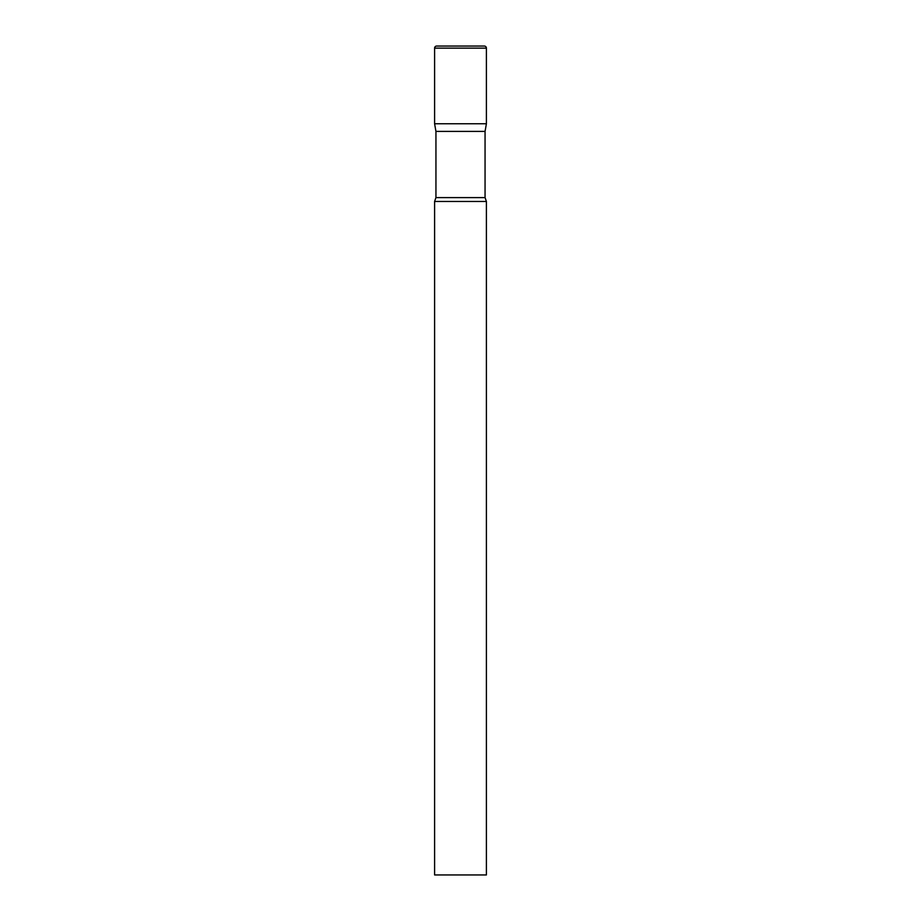 <?xml version="1.0" encoding="UTF-8"?>
<svg xmlns="http://www.w3.org/2000/svg" width="921" height="921" viewBox="0 0 921 921"><rect width="100%" height="100%" fill="white"/><g stroke="black" fill="none" stroke-linecap="round" stroke-linejoin="round"><path stroke-width="1.38" d="M485.056 131.404L485.056 197.601L435.944 197.601L435.944 131.404L485.056 131.404L486.403 123.759L434.597 123.759L486.403 123.759L486.403 48.122A2.072 2.072 0 0 0 484.331 46.05L436.669 46.05A2.072 2.072 0 0 0 434.597 48.122L486.403 48.122M435.944 131.404L434.597 123.759L434.597 48.122M460.5 201.469L434.597 201.469L434.597 874.95L486.403 874.95L486.403 201.469L460.5 201.469M435.944 197.601L434.597 201.469M485.056 197.601L486.403 201.469"/></g></svg>
